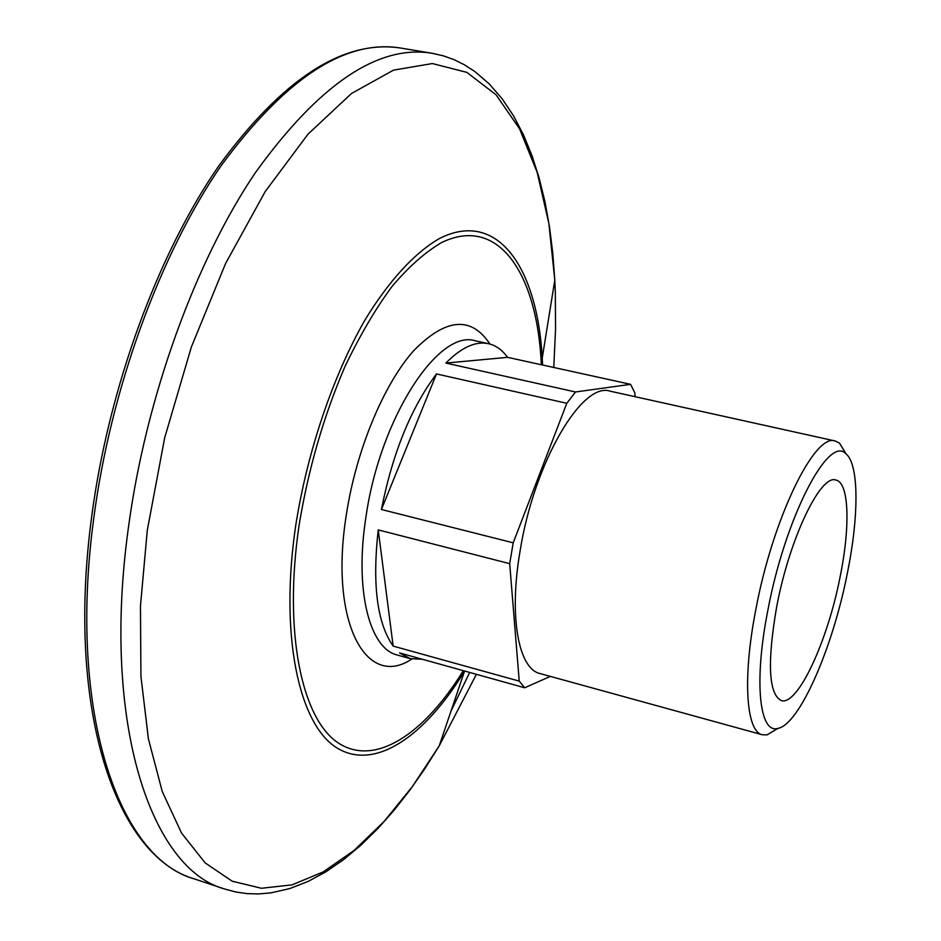 <?xml version="1.0" encoding="UTF-8"?>
<svg xmlns="http://www.w3.org/2000/svg" width="941" height="941" viewBox="0 0 941 941"><rect width="100%" height="100%" fill="white"/><g stroke="black" fill="none" stroke-linecap="round" stroke-linejoin="round"><path stroke-width="1.41" d="M767.656 611.368C753.753 682.154 759.481 733.698 777.701 728.44C799.427 725.005 833.067 647.232 847.535 572.304C859.051 515.292 859.039 464.054 845.865 453.762C828.492 434.354 784.829 518.35 767.656 611.368M777.972 728.381L767.127 734.862L762.351 734.768C746.213 731.722 742.331 678.92 755.658 610.474C772.502 518.938 814.753 432.519 835.255 441L839.525 443.14L846.077 453.938M776.643 606.98C789.311 538.828 820.599 473.829 835.914 480.051C849.076 482.533 850.417 525.89 840.301 575.845C827.951 640.503 797.803 706.209 781.195 700.563C768.597 693.846 767.08 662.652 776.643 606.98M762.351 734.768L540.063 673.568C518.467 668.945 508.669 616.602 520.138 550.661C534.182 462.407 582.161 381.258 610.144 391.174L835.255 441M550.32 676.391L524.702 687.777L519.232 681.119L509.693 563.659L513.21 542.816L566.788 403.289L436.495 373.942C410.97 407.947 392.609 453.139 381.423 509.493L513.21 542.816M524.702 687.777L399.537 652.901L410.252 658.653L422.286 659.241M509.693 563.659L378.235 529.901C372.142 584.561 377.118 623.295 393.162 646.102L519.232 681.119M566.788 403.289L575.516 391.974L630.588 384.328L507.552 357.333C502.176 349.899 495.801 345.347 488.414 343.665C475.558 340.948 461.372 347.417 445.881 363.073L575.516 391.974M630.588 384.328L634.916 393.067L635.034 396.679M507.552 357.333L445.881 363.073M378.235 529.901L393.162 646.102M381.423 509.493L436.495 373.942M488.414 343.665L475.405 340.83C438.788 328.609 380.199 417.51 366.061 516.268C354.263 589.831 369.425 648.749 397.42 655.065L410.252 658.653M411.782 659.029C366.237 689.729 328.985 622.201 346.37 514.539C356.18 450.28 383.587 384.504 413.57 350.828C445.681 318.023 471.147 315.764 489.943 344.041M553.779 367.472L555.543 329.315L555.319 292.204L554.802 280.124L548.862 223.382L537.158 172.332L519.561 128.811L496.06 94.794L466.83 72.363L432.354 63.541L393.479 70.152L351.452 93.524L308.001 134.163L265.244 191.482L225.546 263.574L191.305 347.158L164.687 437.788L147.29 530.289L140.456 606.11L140.938 676.485L148.419 738.897L162.24 791.487L181.507 833.02L205.185 862.932L232.204 881.211L261.504 888.269L292.122 884.858L323.198 871.919L354.016 850.488L383.952 821.634L412.487 786.429L439.224 745.86L476.405 674.321M469.677 672.439L450.974 711.184M542.569 365.014L542.239 358.062C537.252 267.55 497.683 209.22 439.706 238.367C414.946 252.517 388.951 280.547 364.626 320.563C332.785 376.506 307.366 451.504 295.756 525.278C279.418 635.293 298.85 724.158 336.631 747.73C374.577 771.502 424.92 736.485 464.56 671.086L439.224 745.86L424.697 768.926L409.558 790.546L393.832 810.577L377.588 828.856L360.85 845.241L343.677 859.58L326.092 871.695L308.095 881.446L289.699 888.598L270.879 892.88L258.387 893.95L247.083 893.632L235.803 891.997L224.676 889.022C151.701 869.449 101.181 724.805 128.352 528.03C145.773 397.749 195.387 261.398 255.47 172.532C319.234 84.137 378.106 44.38 432.084 53.261L400.678 48.05C345.418 38.969 285.535 78.232 221.029 165.839C160.288 253.917 110.591 389.209 93.7 518.703C67.293 714.278 119.789 858.757 194.481 878.953C116.825 856.78 65.658 712.196 91.536 517.656M541.346 364.743C537.346 274.113 498.812 214.771 441.623 242.543C425.261 252.117 408.665 266.832 391.844 286.664C375.212 309.295 359.556 336.008 344.865 366.802C323.61 416.357 308.366 469.065 299.144 524.913C283.194 632.14 301.767 719.159 338.384 743.037C375.165 767.08 424.32 733.956 463.313 670.674M432.084 53.261L443.305 55.825L454.044 59.659L464.184 64.67L474.723 71.445L489.355 84.031L502.282 98.958L513.633 115.99L523.514 134.928L531.994 155.618L539.122 177.931L544.945 201.692L549.473 226.746L552.755 252.941L554.802 280.124L542.239 358.062L542.581 365.026M194.481 878.953L224.676 889.022M777.701 728.44L767.127 734.862M845.865 453.762L839.525 443.14M91.571 517.385C108.391 388.492 157.888 253.964 218.559 166.228C282.653 78.738 343.359 39.334 400.678 48.05"/></g></svg>
